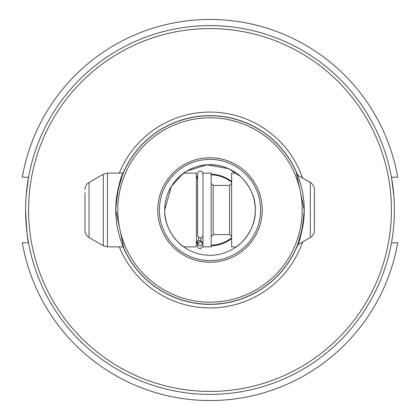<?xml version="1.0" encoding="UTF-8"?>
<svg xmlns="http://www.w3.org/2000/svg" width="420" height="420" viewBox="0 0 420 420"><rect width="100%" height="100%" fill="white"/><g stroke="black" fill="none" stroke-linecap="round" stroke-linejoin="round"><path stroke-width="0.63" d="M196.413 242.513A35.238 35.238 0 0 0 197.626 242.996M211.15 245.222A35.238 35.238 0 0 0 231.635 237.815M231.635 182.185A35.238 35.238 0 0 0 211.15 174.778M197.626 177.004A35.238 35.238 0 0 0 196.413 177.487M393.808 195.347L391.451 177.219L397.698 177.219A190.538 190.538 0 0 0 22.302 177.219L28.55 177.219L26.192 195.347M302.195 210A92.195 92.195 0 0 0 210 117.805A92.195 92.195 0 0 0 117.805 210A92.195 92.195 0 0 0 210 302.195A92.195 92.195 0 0 0 302.195 210M117.243 193.331C121.853 176.463 123.953 169.517 123.543 172.494C120.215 176.894 117.616 189.399 115.757 210A94.243 94.243 0 0 1 210 115.757A94.243 94.243 0 0 1 304.243 210L296.111 171.701L297.544 175.093L310.312 182.469L310.312 237.531L297.544 244.902M28.581 210A181.419 181.419 0 0 1 210 28.581A181.419 181.419 0 0 1 391.419 210A181.419 181.419 0 0 1 210 391.419A181.419 181.419 0 0 1 28.581 210M25.61 210A184.391 184.391 0 0 0 210 394.391A184.391 184.391 0 0 0 394.391 210A184.391 184.391 0 0 0 210 25.61A184.391 184.391 0 0 0 25.61 210C26.581 229.908 27.562 240.833 28.55 242.781L22.302 242.781A190.538 190.538 0 0 0 397.698 242.781L391.451 242.781M196.397 243.175A35.852 35.852 0 0 0 197.626 243.653M211.15 245.837A35.852 35.852 0 0 0 231.635 238.591M164.724 210A45.276 45.276 0 0 0 210 255.276A45.276 45.276 0 0 0 255.276 210C256.158 231.347 237.867 246.509 236.271 246.876C237.883 246.498 256.163 231.326 255.276 210C256.132 188.643 237.935 173.549 236.271 173.124C237.804 173.481 256.142 188.543 255.276 210A45.276 45.276 0 0 0 210 164.724A45.276 45.276 0 0 0 164.724 210C163.868 231.357 182.065 246.451 183.729 246.876C182.196 246.519 163.858 231.457 164.724 210L171.334 186.438L182.474 174.048M159.395 210A50.605 50.605 0 0 0 210 260.605A50.605 50.605 0 0 0 260.605 210A50.605 50.605 0 0 0 210 159.395A50.605 50.605 0 0 0 159.395 210M157.757 210A52.243 52.243 0 0 0 210 262.243A52.243 52.243 0 0 0 262.243 210A52.243 52.243 0 0 0 210 157.757A52.243 52.243 0 0 0 157.757 210M177.13 241.143L180.033 243.941M182.065 245.637L183.451 246.677M297.56 244.86L296.111 248.299M302.757 226.669C298.147 243.537 296.048 250.483 296.457 247.506C299.786 243.107 302.384 230.601 304.243 210A94.243 94.243 0 0 1 210 304.243A94.243 94.243 0 0 1 115.757 210L123.889 248.299L123.27 246.876L107.42 246.876L107.42 173.124L123.27 173.124L123.889 171.701M170.956 124.226C170.515 124.451 187.997 115.584 209.942 115.757C231.998 115.563 249.501 124.467 249.044 124.226L246.183 122.976M119.28 246.876A97.928 97.928 0 0 0 302.547 242.015M240.109 176.179L228.501 168.672L206.923 164.829L187.194 170.882L179.267 176.747C179.335 176.332 192.801 164.204 209.958 164.724C227.167 164.173 240.681 176.342 240.734 176.747M231.635 181.409A35.852 35.852 0 0 0 211.15 174.163M197.626 176.347A35.852 35.852 0 0 0 196.397 176.825M302.547 177.986A97.928 97.928 0 0 0 119.28 173.124M310.312 182.469C312.937 184.102 314.302 186.47 314.407 189.562L314.407 230.438C314.307 233.531 312.937 235.898 310.312 237.531M236.271 173.124L231.635 173.124L231.635 246.876L236.271 246.876M202.954 173.124L202.954 246.876L211.15 246.876L211.15 173.124L202.954 173.124M183.729 173.124L196.397 173.124L196.397 246.876L183.729 246.876M84.945 192.743L84.945 230.438L84.945 192.743M202.954 236.177L200.287 238.466L197.626 236.177L197.626 173.738L198.434 171.822L200.287 171.071L202.141 171.822L202.954 173.738M200.287 246.152L202.954 243.857L200.287 241.563L197.626 243.857L200.287 246.152M123.139 246.876A94.364 94.364 0 0 0 297.712 244.808M297.712 175.192A94.364 94.364 0 0 0 123.139 173.124M211.15 236.633L213.197 234.586L213.197 185.414L229.588 185.414L229.588 234.586L231.635 236.633M200.902 238.403L200.902 240.734L202.954 242.781M198.445 237.83L198.445 240.734C197.899 240.34 197.216 241.022 196.397 242.781M84.945 230.438C85.045 233.531 86.41 235.898 89.04 237.531L89.04 182.469L103.325 174.221L103.325 245.779L107.42 246.876M103.325 174.221L107.42 173.124M89.04 182.469C86.41 184.102 85.045 186.47 84.945 189.562M89.04 237.531L103.325 245.779M197.626 173.738L197.626 179.099L196.397 177.219M198.445 240.734L200.902 240.734M213.197 185.414L211.15 183.367M213.197 234.586L229.588 234.586M229.588 185.414L231.635 183.367M197.626 243.857L197.626 246.262L198.434 248.178L200.287 248.929L202.954 246.262M197.626 240.902L197.626 246.262"/></g></svg>
